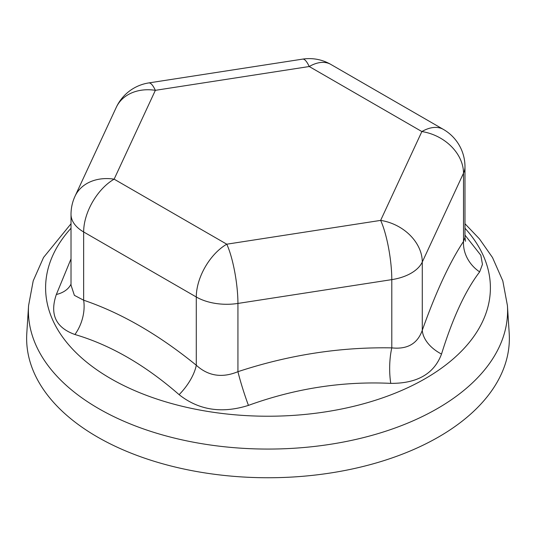 <?xml version="1.0" encoding="UTF-8"?>
<svg xmlns="http://www.w3.org/2000/svg" width="536" height="536" viewBox="0 0 536 536"><rect width="100%" height="100%" fill="white"/><g stroke="black" fill="none" stroke-linecap="round" stroke-linejoin="round"><path stroke-width="0.8" d="M438.669 436.934A241.368 139.353 180 0 1 171.52 466.132A241.368 139.353 180 0 1 26.8 333.238L28.576 305.614A239.592 138.328 0 0 0 172.224 437.537A239.592 138.328 0 0 0 437.416 408.553A239.592 138.328 0 0 0 507.425 305.614L509.2 333.238A241.368 139.353 180 0 1 438.669 436.934M464.98 235.103L480.832 255.257L482.454 264.362L479.653 271.899C465.509 290.345 452.799 317.734 441.517 354.068C434.153 373.746 417.236 383.515 390.764 383.367C342.685 381.076 295.249 388.419 248.443 405.383C221.904 413.765 198.796 410.194 179.111 394.663C145.176 365.029 110.443 344.983 74.926 334.511C55.751 327.657 49.56 314.31 56.347 294.485L71.02 258.875M56.347 294.485A34.492 22.767 -160.3 0 0 71.02 284.134M179.111 394.663A34.492 15.618 129 0 0 196.29 365.237C208.229 376.078 222.112 378.228 237.93 371.683C288.971 354.879 340.266 346.946 391.796 347.877C407.38 349.539 417.544 343.677 422.281 330.276C435.956 291.899 449.697 262.292 463.506 241.441L464.98 237.502L465.55 241.294M74.926 334.511A34.492 23.43 109.1 0 0 83.65 300.207L74.377 295.349L71.02 285.119L71.02 214.367A43.108 24.89 0 0 0 83.65 231.961L196.29 296.998A43.108 24.89 0 0 0 237.93 303.436L391.796 279.631A43.108 24.89 0 0 0 422.281 262.037L463.506 173.202L463.506 241.441A34.492 30.579 -146.7 0 0 479.653 271.899M390.764 383.367A34.492 11.055 -89.2 0 1 391.796 347.877L391.796 279.631A43.108 9.112 81.2 0 0 380.64 220.39L421.865 131.561L309.232 66.524L155.36 90.329L114.135 179.165L226.768 244.195L380.64 220.39A43.108 34.003 -155.1 0 1 422.281 262.037L422.281 330.276A34.492 22.767 -160.3 0 0 441.517 354.068M248.443 405.383A34.492 3.243 72.1 0 1 237.93 371.683L237.93 303.436A43.108 9.112 -98.8 0 0 226.768 244.195A43.108 24.89 120 0 0 196.29 296.998L196.29 365.237C158.562 334.551 121.015 312.877 83.65 300.207L83.65 231.961A43.108 24.89 -60 0 1 114.135 179.165A43.108 34.003 -155.1 0 0 75.027 196.216L116.258 107.381A43.108 34.003 24.9 0 1 155.36 90.329A43.108 9.112 -98.8 0 0 148.774 82.926A43.108 43.108 0 0 0 116.258 107.381M71.02 228.222A222.393 128.399 0 0 0 151.902 397.344A222.393 128.399 0 0 0 449.55 361.988A222.393 128.399 0 0 0 464.98 228.222M421.865 131.561A43.108 34.003 24.9 0 1 463.506 173.202A43.108 24.89 0 0 0 464.98 166.756A43.108 43.108 0 0 0 443.419 129.424A43.108 24.89 120 0 0 421.865 131.561M302.639 59.121A43.108 9.112 81.2 0 1 309.232 66.524A43.108 24.89 -60 0 1 330.786 64.394A43.108 43.108 0 0 0 302.639 59.121L148.774 82.926M71.02 223.746L43.55 257.454L33.212 280.844L28.576 305.614M507.425 305.614L502.808 280.904L492.517 257.561L479.452 238.895L464.98 223.746M75.027 196.216A43.108 43.108 0 0 0 71.02 214.367M330.786 64.394L443.419 129.424M464.98 237.502L464.98 166.756"/></g></svg>

